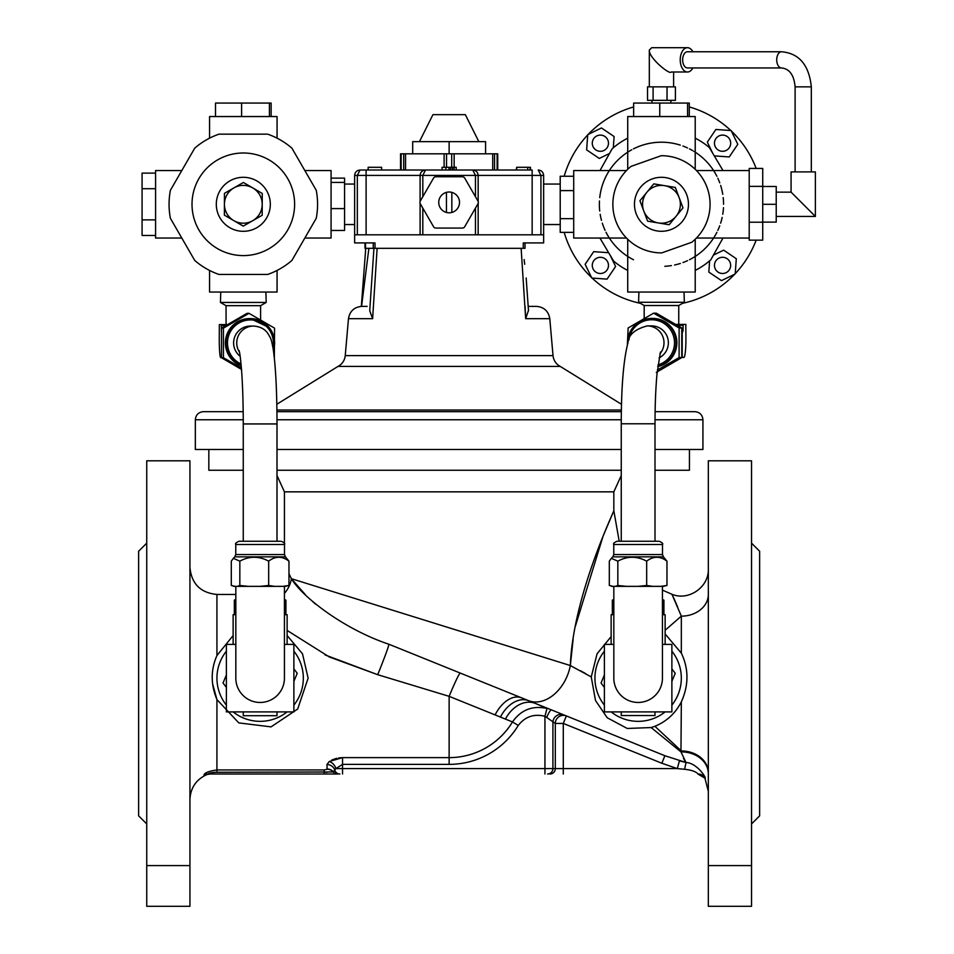<?xml version="1.0" encoding="UTF-8"?>
<svg xmlns="http://www.w3.org/2000/svg" width="954" height="954" viewBox="0 0 954 954"><rect width="100%" height="100%" fill="white"/><g stroke="black" fill="none" stroke-linecap="round" stroke-linejoin="round"><path stroke-width="1.43" d="M146.737 543.148L138.628 551.245L138.628 815.849L146.737 823.946M189.929 865.6L189.929 460.806L146.737 460.806L146.737 906.3L189.929 906.3L189.929 865.6L146.737 865.6M233.134 635.555L216.928 655.541C210.655 669.899 210.655 684.578 216.928 699.568L238.786 722.894L271.067 726.876L297.684 709.037L308.118 678.151L302.501 653.824L287.13 635.555M563.921 714.951L566.33 715.917L563.921 714.951A8.097 7.954 112 0 0 552.915 722.464L552.915 768.602L555.311 768.602L555.311 723.43L544.937 716.263C533.99 713.592 525.094 716.657 518.26 725.434A80.816 80.816 0 0 1 449.131 764.369L342.534 764.369L335.88 768.602L333.316 771.977L216.928 772.275C212.122 772.418 209.093 772.99 207.853 774.004C210.536 774.004 210.536 774.004 207.853 774.004L324.181 774.004L207.853 774.004A8.097 7.847 90 0 0 203.965 775.065C207.757 774.421 207.757 774.421 203.965 775.065C207.757 774.421 207.757 774.421 203.965 775.065C204.383 772.871 208.699 771.166 216.928 769.938L324.181 769.938L327.103 769.258L326.972 764.524L329.237 761.507L342.534 757.631L338.61 757.929M212.539 683.553L216.928 699.568L216.928 769.938L324.181 769.938L324.181 774.004L337.442 774.004A5.402 5.307 -90 0 1 333.316 771.977A8.097 7.787 -7.8 0 0 327.103 769.258L327.067 769.019A8.097 7.763 -10 0 1 333.411 771.869A5.402 5.319 -90 0 0 337.644 774.004L337.442 774.004M329.237 761.507A8.097 6.058 51.5 0 1 335.88 768.602L342.534 768.602L342.534 757.631L449.131 757.631A74.09 74.09 0 0 0 512.489 721.939L449.131 696.337L377.701 674.693L329.309 656.96L287.13 630.439M325.075 654.933L377.701 674.693A29.705 1.109 112 0 0 388.827 644.212L521.54 697.827L388.827 644.212C345.05 629.616 302.907 597.788 291.375 578.696L570.325 665.534L591.253 676.923L595.499 700.51L607.233 717.766L627.243 728.462L651.153 727.556L680.965 751.895L651.153 727.556L654.909 726.292L681.335 750.953L680.965 751.895A26.998 21.882 180 0 1 708.333 773.789L708.333 776.544M336.762 758.275L331.789 759.992M661.849 763.248L563.289 723.43L566.33 715.917L664.878 755.735L686.021 762.508C696.48 762.89 705.972 776.997 705.256 778.357A8.097 8.097 -90 0 0 698.078 774.004C695.919 771.595 691.435 770.021 684.614 769.282L677.304 768.602L661.849 763.248L664.878 755.735L535.325 703.396A29.705 22.037 -68 0 0 505.429 719.089M518.26 725.434L512.489 721.939C521.039 709.824 532.535 705.328 546.976 708.44L535.325 703.396M684.614 769.282L686.021 762.508L680.965 751.895L681.335 701.846C675.515 713.258 666.703 721.403 654.909 726.292M573.139 639.228L570.325 665.534C572.877 598.802 611.073 517.7 613.827 510.748C611.085 517.664 572.865 598.802 570.325 665.534A37.802 26.831 112 0 1 528.516 700.641L521.54 697.827L528.516 700.641A29.705 20.213 -68 0 0 500.433 717.062M686.021 762.508L679.415 760.875L677.304 768.602L563.289 768.602L563.289 774.004M585.637 673.607L580.39 670.698M683.517 758.335L684.769 760.672M708.333 590.55L708.333 594.414A26.998 21.739 0 0 1 681.335 616.153L671.938 594.282L681.335 616.153L665.129 630.26M662.434 590.109L671.938 594.282L674.001 598.635M674.073 598.814L675.015 600.889M675.36 601.676L677.662 607.054M591.253 676.923L597.073 653.788L611.132 636.604M619.218 541.264L613.827 510.748L603 536.363L575.345 626.337M681.335 701.846C688.824 685.163 688.824 668.921 681.335 653.132L665.129 633.969M708.333 772.692A26.998 21.739 0 0 0 681.335 750.953M315.655 604.18L312.817 601.724M305.328 594.652L291.375 578.696L288.967 573.712M460.257 673.071L521.54 697.827L460.257 673.071A29.705 1.61 112 0 0 449.131 696.337L449.131 764.369M495.102 714.916A29.705 18.281 112 0 1 521.54 697.827M284.435 593.388A29.705 25.341 150.6 0 0 291.375 578.696M708.333 460.806L708.333 906.3L751.537 906.3L751.537 460.806L708.333 460.806M708.333 865.6L751.537 865.6M751.537 543.148L759.634 551.245L759.634 815.849L751.537 823.946M689.432 449.465L689.432 470.25L655.004 470.25M621.257 470.25L277.006 470.25M243.258 470.25L208.831 470.25L208.831 449.465M293.88 705.113A43.204 43.204 0 0 0 293.88 651.188M226.384 651.188A43.204 43.204 0 0 0 226.384 705.113M233.17 711.899A43.204 43.204 0 0 0 287.094 711.899M604.383 705.113A43.204 43.204 0 0 1 604.383 651.188M671.878 651.188A43.204 43.204 0 0 1 671.878 705.113M665.105 711.899A43.204 43.204 0 0 1 611.168 711.899M211.836 772.668L213.934 772.406M214.137 772.394L216.427 772.287M325.779 772.275L327.329 772.251M549.993 774.004A5.402 5.319 -90 0 0 555.311 768.602L563.289 768.602L563.289 723.43L555.311 723.43A8.097 7.954 112 0 1 566.33 715.917M546.714 717.456A8.097 1.658 112 0 1 551.531 709.943M342.534 774.004L342.534 768.602L544.937 768.602L544.937 716.263L546.976 708.44M339.874 774.004A5.402 5.319 -90 0 1 334.711 769.914A8.097 7.346 7.3 0 0 326.972 764.524M243.246 419.76L195.332 419.76L195.332 449.465L243.258 449.465M277.006 449.465L621.257 449.465M655.004 449.465L702.931 449.465L702.931 419.76L655.016 419.76M195.332 419.76C195.808 414.835 198.515 412.14 203.429 411.663L243.187 411.663M276.934 411.663L621.352 411.663M655.112 411.663L694.834 411.663C699.759 412.14 702.454 414.835 702.931 419.76M621.519 404.305L560.236 366.408C555.991 364.046 553.582 360.445 553.022 355.615L549.79 318.684L525.654 318.684L521.134 248.314L377.128 248.314L372.62 318.684L348.472 318.684L345.241 355.615L553.022 355.615M525.07 306.377L525.654 318.684L528.48 310.396M354.638 234.815L354.638 175.405C354.971 172.149 356.772 170.349 360.028 170.015L366.109 170.015L360.028 170.015L357.333 175.405L357.333 234.815L354.638 234.815L354.638 242.912L374.994 242.912L374.994 248.314L368.888 248.314L361.566 306.365M348.472 318.684C349.784 311.111 354.268 307.009 361.924 306.365L367.135 306.365M369.77 310.61L369.878 308.524L369.77 310.61M369.758 310.873L372.62 318.684M526.167 277.996L528.504 310.873M524.712 264.27L524.128 259.536M528.266 306.365L536.339 306.365C543.995 307.009 548.478 311.111 549.79 318.684M374.994 248.314L377.128 248.314M521.134 248.314L525.01 248.314L525.01 242.912L525.01 248.314M368.888 248.314L364.977 248.314L364.977 242.912M543.637 234.815L540.93 234.815L540.93 175.405L538.235 170.015C541.49 170.349 543.291 172.149 543.637 175.405L543.637 242.912L523.269 242.912L523.269 248.314M540.93 234.815L475.462 234.815L475.462 208.115M422.813 208.115L422.813 234.815L357.333 234.815M422.813 234.815L475.462 234.815M331.074 178.136L344.573 178.136L344.573 230.463L331.074 230.463M344.573 182.429L331.074 182.429M304.839 170.551L331.074 170.551L331.074 238.047L304.839 238.047M209.57 138.163L209.57 116.555L277.065 116.555L277.065 138.163M209.57 270.435L209.57 292.055L277.065 292.055L277.065 270.435M181.809 170.551L155.574 170.551L155.574 238.047L181.809 238.047M218.979 134.156L267.657 134.156A74.245 74.245 0 0 1 291.9 148.144L316.239 190.299A74.245 74.245 0 0 1 316.239 218.299L291.9 260.454A74.245 74.245 0 0 1 267.657 274.454L218.979 274.454A74.245 74.245 0 0 1 194.735 260.454L170.396 218.299A74.245 74.245 0 0 1 170.396 190.299L194.735 148.144A74.245 74.245 0 0 1 218.979 134.156M294.547 207.006A51.301 51.301 0 0 1 215.365 247.313A51.301 51.301 0 0 1 220.04 158.579A51.301 51.301 0 0 1 294.547 207.006M270.28 205.718A26.998 26.998 0 0 1 228.602 226.945A26.998 26.998 0 0 1 231.071 180.234A26.998 26.998 0 0 1 270.28 205.718M224.417 204.239L224.393 215.151L243.258 226.122L262.183 215.27L262.255 193.447L243.389 182.476L224.452 193.328L224.417 204.239A18.901 18.901 0 0 0 252.715 220.696A18.901 18.901 0 0 0 252.822 187.962A18.901 18.901 0 0 0 224.417 204.239M344.573 208.592L331.074 208.592M271.139 116.555L271.139 103.056L215.497 103.056L215.497 116.555M269.422 116.555L269.422 103.056M241.6 116.555L241.6 103.056M155.574 173.127L142.074 173.127L142.074 235.471L155.574 235.471M155.574 188.713L142.074 188.713M155.574 219.885L142.074 219.885M573.712 176.24L560.213 176.24L560.213 232.359L573.712 232.359M573.712 190.609L560.213 190.609M626.492 170.551L573.712 170.551L573.712 238.047L626.492 238.047M723.561 204.275A62.105 62.105 0 0 0 723.204 197.597A62.105 62.105 0 0 1 723.561 204.275M722.762 194.33A62.105 62.105 0 0 0 720.64 185.446A62.105 62.105 0 0 1 722.762 194.33M719.733 182.822A62.105 62.105 0 0 0 717.837 178.243A62.105 62.105 0 0 1 719.733 182.822M696.432 170.551L713.592 170.551A62.105 62.105 0 0 1 716.895 176.299A62.105 62.105 0 0 0 693.713 151.233M749.212 238.047L713.592 238.047A62.105 62.105 0 0 1 695.216 256.423L695.216 239.275M627.72 239.275L627.72 256.423A62.105 62.105 0 0 1 609.344 238.047A62.105 62.105 0 0 1 609.224 237.88A62.105 62.105 0 0 0 609.344 238.047M609.344 170.551A62.105 62.105 0 0 0 599.732 197.621A62.105 62.105 0 0 1 627.72 152.175L627.72 169.335M687.512 147.93A62.105 62.105 0 0 0 682.933 146.034A62.105 62.105 0 0 1 687.512 147.93M671.425 143.005A62.105 62.105 0 0 1 680.309 145.127A62.105 62.105 0 0 0 633.444 148.884M631.751 149.778A62.105 62.105 0 0 0 627.72 152.175L627.72 116.555L695.216 116.555L695.216 169.335M599.362 204.347A62.105 62.105 0 0 0 599.732 211.025A62.105 62.105 0 0 1 599.458 200.96M604.144 228.173A62.105 62.105 0 0 1 602.308 223.176A62.105 62.105 0 0 0 605.098 230.355M606.04 232.311A62.105 62.105 0 0 0 607.722 235.411A62.105 62.105 0 0 1 606.04 232.311M607.781 235.507A62.105 62.105 0 0 0 608.902 237.379A62.105 62.105 0 0 0 609.224 237.88A62.105 62.105 0 0 1 608.902 237.379A62.105 62.105 0 0 1 607.781 235.507M629.211 257.365A62.105 62.105 0 0 1 627.72 256.423A62.105 62.105 0 0 0 633.456 259.726M674.573 264.997A62.105 62.105 0 0 0 680.357 263.459A62.105 62.105 0 0 1 674.573 264.997M682.981 262.553A62.105 62.105 0 0 0 687.56 260.657A62.105 62.105 0 0 1 682.981 262.553M695.216 256.423A62.105 62.105 0 0 1 689.504 259.715A62.105 62.105 0 0 0 695.216 256.423L695.216 292.055L627.72 292.055L627.72 256.423M713.592 238.047A62.105 62.105 0 0 0 716.883 232.335A62.105 62.105 0 0 1 713.592 238.047L696.432 238.047M717.825 230.391A62.105 62.105 0 0 0 719.721 225.812A62.105 62.105 0 0 1 717.825 230.391M720.628 223.188A62.105 62.105 0 0 0 722.166 217.405A62.105 62.105 0 0 1 720.628 223.188M722.762 214.256A62.105 62.105 0 0 0 723.478 207.674A62.105 62.105 0 0 1 722.762 214.256M749.212 224.572L749.212 240.158L762.723 240.158L762.723 222.222L749.212 222.222L749.212 224.572M762.723 222.222L762.723 168.441L749.212 168.441L749.212 222.222M749.212 170.551L713.592 170.551M599.923 238.047L613.637 261.086A74.245 74.245 0 0 0 627.72 270.435M695.216 270.435A74.245 74.245 0 0 0 710.79 259.81L722.965 238.047M723.013 170.551L709.299 147.512A74.245 74.245 0 0 0 695.216 138.163M627.72 138.163A74.245 74.245 0 0 0 612.146 148.8L599.971 170.551M762.723 186.376L749.212 186.376M762.723 204.299L776.222 204.299L776.222 186.483L762.723 186.483M776.222 204.299L776.222 222.115L762.723 222.115M776.222 216.451L815.372 216.451L815.372 171.899L791.069 171.899L791.069 192.148L815.372 216.451L803.22 204.299M687.476 67.949A8.097 4.83 -90 0 1 682.647 59.852A8.097 4.83 -90 0 1 687.476 51.754L781.541 51.754A8.097 4.83 -90 0 0 776.711 59.852A8.097 4.83 -90 0 0 781.541 67.949L687.476 67.949M692.878 67.949A12.152 7.25 -90 0 1 687.476 72.003A12.152 7.25 -90 0 1 680.226 59.852A12.152 7.25 -90 0 1 687.476 47.7A12.152 7.25 -90 0 1 692.878 51.754M687.476 47.7L651.713 47.7L649.316 50.097C648.458 57.538 669.875 75.306 671.222 72.003L687.476 72.003M653.096 86.85L653.096 100.349L647.527 100.349L647.527 86.85L675.408 86.85L675.408 100.349L667.037 100.349L667.037 86.85M653.096 100.349L667.037 100.349M730.824 130.531A101.255 101.255 0 0 0 689.289 106.943M756.152 168.441A101.255 101.255 0 0 0 731.36 131.044M735.236 273.655A101.255 101.255 0 0 0 756.152 240.158M592.112 278.067A101.255 101.255 0 0 0 640.42 303.336M682.515 303.336A101.255 101.255 0 0 0 734.723 274.192M587.7 134.943A101.255 101.255 0 0 0 564.184 176.24M564.184 232.359A101.255 101.255 0 0 0 591.575 277.554M633.647 106.943A101.255 101.255 0 0 0 588.213 134.407M630.332 150.565A62.105 62.105 0 0 0 628.388 151.746M600.173 214.292A62.105 62.105 0 0 0 601.473 220.35M664.843 266.309A62.105 62.105 0 0 0 671.413 265.594M692.58 150.553A62.105 62.105 0 0 0 689.468 148.872M610.131 255.195L615.616 266.476L607.054 279.128L591.814 278.043L585.136 264.306L593.698 251.653L608.652 252.715M592.279 265.391A8.097 8.097 0 0 0 601.509 273.416A8.097 8.097 0 0 0 608.151 263.137A8.097 8.097 0 0 0 592.279 265.391M712.805 153.403L707.319 142.122L715.882 129.47L731.122 130.555L737.8 144.292L729.238 156.945L714.284 155.884M714.463 143.207A8.097 8.097 0 0 0 725.887 150.589A8.097 8.097 0 0 0 721.415 135.182A8.097 8.097 0 0 0 714.463 143.207M609.534 153.463L599.291 158.447L586.638 149.885L587.724 134.645L601.461 127.967L614.114 136.529L613.315 147.787M592.279 143.207A8.097 8.097 0 0 0 602.081 151.126A8.097 8.097 0 0 0 607.758 139.88A8.097 8.097 0 0 0 592.279 143.207M691.853 242.233A48.594 48.594 0 0 0 661.194 155.705L631.083 166.366A48.594 48.594 0 0 0 661.742 252.893L691.853 242.233M686.916 195.284A26.998 26.998 0 0 0 640.933 186.769A26.998 26.998 0 0 0 656.555 230.844A26.998 26.998 0 0 0 686.916 195.284M658.379 222.95L669.148 224.727L682.992 207.865L675.325 187.437L653.788 183.872L639.931 200.734L647.611 221.161L658.379 222.95A18.901 18.901 0 0 0 679.165 197.657A18.901 18.901 0 0 0 646.86 192.303A18.901 18.901 0 0 0 658.379 222.95M573.712 218.657L560.213 218.657M689.289 116.555L689.289 103.056L633.647 103.056L633.647 116.555M687.572 116.555L687.572 103.056M659.751 116.555L659.751 103.056M713.401 255.135L723.645 250.151L736.297 258.713L735.212 273.953L721.474 280.631L708.822 272.069L709.621 260.812M714.463 265.391A8.097 8.097 0 0 0 728.403 270.996A8.097 8.097 0 0 0 725.589 257.878A8.097 8.097 0 0 0 714.463 265.391M366.109 234.815L366.109 170.015L472.755 170.015C476.01 170.349 477.811 172.149 478.157 175.405L478.157 201.449M478.157 203.369L478.157 234.815M420.106 234.815L420.106 203.369M420.106 201.449L420.106 175.405C420.452 172.149 422.252 170.349 425.508 170.015L422.813 175.405L422.813 196.703M538.235 170.015C541.49 170.349 543.291 172.149 543.637 175.405L532.153 175.405L532.153 170.015L472.755 170.015L475.462 175.405L354.638 175.405C354.971 172.149 356.772 170.349 360.028 170.015M381.636 170.015L381.636 167.308L368.137 167.308L368.137 170.015M530.484 170.015L530.484 167.308L516.639 167.308L516.639 170.015M527.705 167.308L527.705 170.015M530.138 167.308L530.138 170.015M516.639 167.308L516.281 170.015M454.08 170.015L454.08 167.308L456.227 167.308L456.227 170.015M452.923 167.308L442.036 167.308L442.036 170.015M445.876 167.308L445.876 170.015M448.976 167.308L448.976 170.015M452.279 167.308L452.279 170.015M454.08 167.308L452.423 167.308L452.423 170.015M400.537 170.015L400.537 153.809L497.738 153.809L497.738 170.015M464.717 226.706L477.966 203.762A2.695 2.695 0 0 0 477.966 201.055L464.717 178.112A2.695 2.695 0 0 0 462.38 176.764L435.883 176.764A2.695 2.695 0 0 0 433.545 178.112L420.297 201.055A2.695 2.695 0 0 0 420.297 203.762L433.545 226.706A2.695 2.695 0 0 0 435.883 228.066L462.38 228.066A2.695 2.695 0 0 0 464.717 226.706M451.838 192.374A10.399 10.399 0 0 0 438.733 202.415A10.399 10.399 0 0 0 451.838 212.444A10.399 10.399 0 0 0 451.838 192.374L451.838 212.444M446.436 192.374L446.436 212.444M412.688 153.809L412.688 141.657L485.586 141.657L485.586 153.809M419.438 141.657L432.937 114.659L465.337 114.659L478.836 141.657M449.131 153.809L449.131 141.657M265.88 292.055L266.202 302.442L220.434 302.442L220.768 292.055M226.384 674.955L223.033 683.016L226.384 687.381M293.88 681.347L297.231 673.285L293.88 668.921M235.829 644.403L226.384 644.403L226.384 711.899L293.88 711.899L293.88 644.403L284.435 644.403M284.435 614.698L287.13 614.698L287.13 644.403M233.134 644.403L233.134 614.698L235.829 614.698M235.829 678.151A24.303 24.303 0 0 0 260.132 702.454A24.303 24.303 0 0 0 284.435 678.151L284.435 586.352L235.829 586.352L235.829 678.151M284.435 614.328L285.926 613.744L285.926 600.126L284.435 599.541M235.829 614.328L234.338 613.744L234.338 600.126L235.638 599.613M284.435 586.543L288.967 585.47L282.956 586.352M233.348 586.233L235.829 586.543L231.297 585.47L231.297 561.155L233.348 558.328L239.836 561.155C249.364 555.979 258.975 555.979 268.67 561.155C275.372 555.979 282.134 555.979 288.967 561.155L285.449 556.862L234.815 556.862L233.348 558.328M274.669 586.352L268.67 585.47L260.144 586.352M248.362 586.352L239.836 585.47L237.319 586.352M277.006 541.264L277.006 423.946L243.258 423.946L243.258 541.264L239.001 541.264L280.369 541.264M239.478 352.169A16.874 16.814 -90 0 1 253.561 326.065L250.437 326.065A16.874 16.814 90 0 0 240.158 356.295M288.967 585.47L288.967 561.155M268.67 585.47L268.67 561.155M239.836 585.47L239.836 561.155M243.258 711.899L243.258 715.703L277.006 715.703L277.006 711.899M241.171 365.513A24.363 24.291 90 0 1 250.33 318.576L269.219 327.627L274.585 341.604L273.416 350.5A24.363 24.291 90 0 0 250.33 318.576L249.721 318.576A24.363 24.291 90 0 0 241.195 365.764M241.374 367.874L223.427 357.75L223.427 328.128L248.994 313.329L274.549 328.128L274.347 357.881M223.427 357.75L221.495 357.75L241.493 369.401M248.994 313.329L247.062 313.329L221.495 328.128L221.495 357.75M260.597 319.733L260.597 305.674L226.038 305.674L226.098 324.587M223.427 328.128L221.495 328.128M221.423 331.932L221.268 324.587L227.493 324.587M220.744 357.631L221.495 357.631L220.744 357.631A18.364 1.491 -90 0 1 219.253 339.266L219.325 324.587L226.038 324.587M221.268 324.587L219.325 324.587M684.03 292.055L684.352 302.275L638.584 302.275L638.906 292.055M604.383 674.955L601.044 683.016L604.383 687.381M671.878 681.347L675.229 673.285L671.878 668.921M613.827 644.403L604.383 644.403L604.383 711.899L671.878 711.899L671.878 644.403L662.434 644.403M662.434 614.698L665.129 614.698L665.129 644.403M611.132 644.403L611.132 614.698L613.827 614.698M613.827 678.151A24.303 24.303 0 0 0 638.131 702.454A24.303 24.303 0 0 0 662.434 678.151L662.434 586.352L613.827 586.352L613.827 678.151M662.434 614.328L663.924 613.744L663.924 600.126L662.434 599.541M613.827 614.328L612.337 613.744L612.337 600.126L613.637 599.613M662.434 586.543L666.965 585.47L660.955 586.352M611.347 586.233L613.827 586.543L609.308 585.47L609.308 561.155L611.347 558.328L617.834 561.155C627.362 555.979 636.974 555.979 646.669 561.155C653.371 555.979 660.144 555.979 666.965 561.155L663.447 556.862L612.814 556.862L611.347 558.328M652.667 586.352L646.669 585.47L638.143 586.352M626.361 586.352L617.834 585.47L615.318 586.352M621.257 541.264L621.257 423.779L655.004 423.779L655.004 541.264L616.999 541.264L658.367 541.264M659.047 357.905A16.874 16.767 -90 0 0 651.618 325.91L647.229 325.91A16.874 16.767 90 0 1 659.918 353.815M666.965 585.47L666.965 561.155M646.669 585.47L646.669 561.155M617.834 585.47L617.834 561.155M621.257 711.899L621.257 715.548L655.004 715.548L655.004 711.899M657.771 366.586A24.363 24.208 -90 0 0 652.608 318.409L651.773 318.409A24.363 24.208 -90 0 0 627.589 344.06M627.374 344.823L628.137 327.973L653.621 313.162L679.105 327.973L679.105 357.595L657.389 369.973M656.28 372.394L681.776 357.595L681.776 327.973L656.28 313.162L653.621 313.162M682.313 357.464L683.863 357.464L682.313 357.464L682.205 356.546L682.205 332.684L683.04 330.847L683.136 324.42L675.849 324.42L678.747 324.42L678.747 305.518L644.188 305.518L644.188 318.242M679.105 357.595L681.776 357.595M679.105 327.973L681.776 327.973M683.136 324.42L685.819 324.42L685.926 339.111A18.364 2.063 -90 0 1 683.863 357.464M678.747 324.42L685.819 324.42M235.829 594.449L216.928 594.449L216.928 655.541M681.335 653.132L681.335 616.153M613.827 510.748L613.827 491.847L284.435 491.847L277.006 475.557M544.937 774.004L544.937 768.602L552.915 768.602A5.402 5.319 -90 0 1 547.596 774.004M216.928 772.275L216.928 769.938M621.269 419.76L276.994 419.76M276.91 410.017L621.388 410.017M560.236 366.408L338.026 366.408L276.815 404.257M795.111 171.899L795.111 86.85L811.317 86.85L811.317 171.899M532.153 234.815L532.153 175.405L475.462 175.405L475.462 196.703M450.538 167.308L450.538 170.015M365.501 242.912L365.501 248.314M497.129 170.015L497.129 153.809M494.554 153.809L494.554 170.015M451.707 167.308L451.707 153.809M446.555 153.809L446.555 167.308M403.709 170.015L403.709 153.809M401.133 153.809L401.133 170.015M444.111 167.308L444.111 153.809M405.545 153.809L405.545 170.015M492.717 170.015L492.717 153.809M454.152 153.809L454.152 167.308M234.815 556.862L235.769 554.56L284.495 554.56L285.449 556.862M235.769 554.56L235.769 544.495L284.495 544.495C285.341 543.756 284.268 542.671 281.263 541.264M272.927 347.471A23.015 22.944 90 0 0 252.703 320.043A23.015 22.944 90 0 0 241.028 363.939M221.34 325.505L225.943 325.505M612.814 556.862L613.768 554.56L662.505 554.56L663.447 556.862M613.768 554.56L613.768 544.495L662.505 544.495C663.316 543.685 662.231 542.599 659.262 541.264M657.986 364.893A23.015 22.872 -90 0 0 651.308 319.769A23.015 22.872 -90 0 0 628.913 340.018M657.795 366.384A24.363 24.208 -90 0 0 651.773 318.409C637.057 319.864 628.984 327.985 627.541 342.784L627.577 344.084M677.388 325.338L683.04 325.338M681.86 330.847L683.04 330.847M216.928 594.449C200.531 592.851 191.539 583.848 189.929 567.451M209.916 774.004L206.911 774.576C196.142 779.478 190.49 787.837 189.929 799.655M697.851 774.004L704.923 778.166L708.333 791.283M284.435 543.84L284.435 491.847M671.938 594.282C688.645 601.258 709.06 587.068 708.333 568.978M613.827 491.847L621.257 475.557M345.241 355.615C344.68 360.445 342.271 364.046 338.026 366.408M365.752 248.314L361.327 306.377M373.932 248.314L369.878 308.524M528.385 308.524L528.492 310.61M354.638 184.05L344.573 184.05M354.638 224.548L344.573 224.548M543.637 224.548L560.213 224.548M543.637 184.05L560.213 184.05M791.069 192.148L776.222 192.148M795.111 86.85C794.05 75.127 789.53 68.831 781.541 67.949M811.317 86.85C809.04 64.979 799.118 53.281 781.541 51.754M649.316 50.097L649.316 86.85M673.619 72.003L673.619 86.85M652.011 100.349L652.011 103.056M670.912 100.349L670.912 103.056M373.252 242.912L373.252 248.314M284.495 554.56L284.495 544.495M235.769 544.495C234.958 543.685 236.032 542.599 239.001 541.264M277.006 423.946C276.946 390.758 275.646 365.632 273.118 348.58C271.067 338.563 271.473 339.409 267.549 333.006C264.401 328.772 259.738 326.471 253.561 326.065M243.258 423.946C243.234 402.874 242.65 384.724 241.505 369.496C239.871 350.619 239.323 352.288 239.108 350.571M260.597 305.674L266.202 302.442M226.038 305.674L220.434 302.442M662.505 554.56L662.505 544.495M613.768 544.495C612.957 543.685 614.03 542.599 616.999 541.264M655.004 423.779C655.028 404.937 655.696 388.302 657.008 373.885L660.442 352.062M621.257 423.779C621.292 386.764 623.534 359.741 627.982 342.713C628.519 334.771 634.935 329.166 647.229 325.91M678.747 305.518L684.352 302.275M644.188 305.518L638.584 302.275"/></g></svg>
